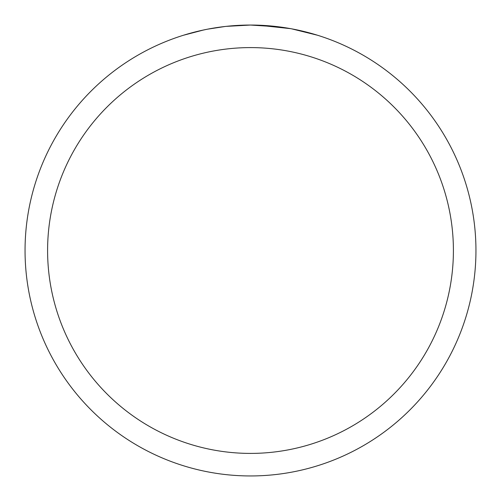 <?xml version="1.0" encoding="UTF-8"?>
<svg xmlns="http://www.w3.org/2000/svg" width="501" height="501" viewBox="0 0 501 501"><rect width="100%" height="100%" fill="white"/><g stroke="black" fill="none" stroke-linecap="round" stroke-linejoin="round"><path stroke-width="0.75" d="M250.5 25.05A225.45 225.45 0 0 1 475.95 250.5A225.45 225.45 0 0 1 250.5 475.95A225.45 225.45 0 0 1 25.05 250.5A225.45 225.45 0 0 1 250.5 25.05L226.133 26.371L250.5 25.05L279.214 26.885M291.613 28.833L317.496 35.233M290.549 28.638L258.341 25.188M250.5 47.595A202.905 202.905 0 0 1 453.405 250.5A202.905 202.905 0 0 1 250.5 453.405A202.905 202.905 0 0 1 47.595 250.5A202.905 202.905 0 0 1 250.5 47.595M225.074 26.49L207.627 29.164M198.64 31.093L205.949 29.496M183.516 35.233L203.55 29.991M217.039 27.549L218.968 27.267M230.404 25.946L232.182 25.795M233.021 25.726L234.136 25.645"/></g></svg>
